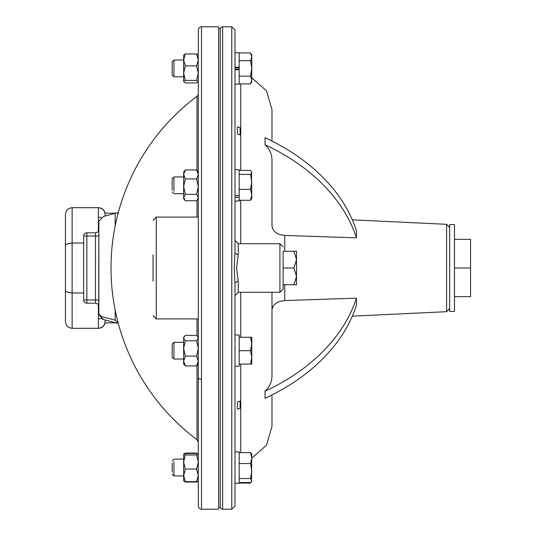 <?xml version="1.0" encoding="UTF-8"?>
<svg xmlns="http://www.w3.org/2000/svg" width="536" height="536" viewBox="0 0 536 536"><rect width="100%" height="100%" fill="white"/><g stroke="black" fill="none" stroke-linecap="round" stroke-linejoin="round"><path stroke-width="0.8" d="M454.488 311.416L449.664 311.416L449.664 224.584L454.488 224.584L454.488 311.416M172.177 190.005L172.177 178.736L173.945 176.96L173.945 191.258M173.945 76.809L173.945 60.059L172.177 61.834L172.177 75.04L173.945 76.809L183.647 76.809M172.177 462.896L172.177 472.236M173.945 461.643L173.945 475.941L183.647 475.941L183.647 475.358L185.322 481.65L183.647 480.966L183.647 462.019L185.322 469.06L183.647 475.941M173.945 342.29L173.945 359.04L172.177 357.264L172.177 344.058L173.945 342.29L183.647 342.29M173.945 359.04L183.647 359.04M153.041 281.186L153.041 254.814M196.993 217.08L196.993 200.323M196.993 170.354L196.993 96.319A3.216 3.216 0 0 0 198.28 93.746M201.496 509.2A3.216 3.216 0 0 1 198.28 505.984L198.28 30.016A3.216 3.216 0 0 1 201.496 26.8L218.648 26.8L218.648 509.2L201.496 509.2L201.496 26.8M220.256 508.108L220.256 27.892L222.668 26.8L222.668 509.2L220.256 508.108M283.129 251.25L283.129 289.065L283.129 284.75L293.936 284.75L296.529 276.375L296.529 251.25L283.129 251.25M234.996 371.294L234.996 451.861L239.177 451.861L239.177 483.271L234.996 483.271L234.996 505.984L234.996 283.423L234.199 268L234.996 252.577L234.996 30.016L231.78 26.8L222.668 26.8M279.913 243.719L238.212 243.719L238.212 254.379L236.624 268L238.212 281.621L238.212 292.281L279.913 292.281L279.913 243.719L283.129 246.935M240.088 401.149L240.088 408.271A214.4 151.601 180 0 1 237.435 409.156L237.435 402.034L240.088 401.149A214.4 151.601 180 0 1 237.435 402.034M271.98 225.937L271.98 159.648L271.98 225.937C272.683 231.498 276.938 234.668 284.75 235.438L356.44 237.843A214.4 151.601 180 0 0 265.045 144.814C269.601 149.229 271.913 154.167 271.98 159.648L271.98 218.809M265.045 144.814L265.045 137.692A214.4 151.601 180 0 1 356.44 230.721L356.44 237.843M271.98 141.048L271.98 109.646L271.98 141.048M115.796 213.167L105.096 213.167C104.205 209.77 102.014 207.948 98.51 207.7M98.43 230.869L98.396 207.7C102.436 208.129 104.667 210.36 105.096 214.4L105.096 213.167M115.796 322.833L105.096 322.833L105.096 319.965M105.096 214.4L105.096 216.035M105.096 321.6C104.667 325.64 102.436 327.871 98.396 328.3L72.132 328.3C68.092 327.871 65.861 325.64 65.432 321.6L65.432 214.4C65.861 210.36 68.092 208.129 72.132 207.7C68.092 208.129 65.861 210.36 65.432 214.4M83.629 243.022L72.132 243.022C68.092 243.197 65.861 244.121 65.432 245.796M83.629 292.978L72.132 292.978L72.132 328.3C68.092 327.871 65.861 325.64 65.432 321.6M98.396 207.7L72.132 207.7L72.132 292.978C68.092 292.803 65.861 291.879 65.432 290.204M98.396 217.187A6.7 4.737 0 0 1 101.17 217.609M98.396 328.3L98.396 318.813A6.7 4.737 -0 0 0 101.17 318.391M293.936 284.75L296.529 284.75L296.529 276.375L293.936 268L296.529 259.625L293.936 251.25M293.936 268L283.129 268M265.045 391.186A214.4 151.601 180 0 0 356.44 298.157L284.75 300.562L356.44 298.157L356.44 305.279A214.4 151.601 180 0 1 265.045 398.308L265.045 391.186C269.601 386.771 271.913 381.833 271.98 376.352L271.98 310.063C272.683 304.502 276.938 301.333 284.75 300.562L284.75 284.75M271.98 292.281L271.98 376.352M271.98 394.952L271.98 426.355L271.98 394.952M240.088 127.729L240.088 134.851A214.4 151.601 180 0 0 237.435 133.966L237.435 126.844A214.4 151.601 180 0 1 240.088 127.729M237.435 133.966L240.088 134.851M234.996 283.423A3.216 1.802 180 0 1 238.212 281.621M239.177 69.667L234.996 69.667L234.996 84.139L239.177 84.139L239.177 52.729L234.996 52.729M234.996 67.201L239.177 67.201M239.177 67.757L234.996 67.757L234.996 68.434M239.177 69.111L234.996 69.111M239.177 366.316L234.996 366.316L239.177 366.316L239.177 334.96L234.996 334.96M234.996 197.281L239.177 197.281L239.177 169.631L234.996 169.631M234.996 195.54L239.177 195.54M234.996 201.04L239.177 201.04L239.177 197.281M238.212 254.379A3.216 1.802 -0 0 1 234.996 252.577M239.177 189.342L250.573 189.342L251.773 194.809L250.573 200.283L251.773 198.28L251.498 199.211M239.177 200.283L250.573 200.283M250.573 364.065L251.773 364.065L251.773 357.365L250.573 364.065L239.177 364.065M239.177 60.695L250.573 60.695L251.773 68.434L250.573 76.172L251.773 80.038L250.573 83.911L239.177 83.911M239.177 76.172L250.573 76.172M239.177 52.964L250.573 52.964L251.773 56.829L250.573 60.695M251.451 54.88L250.573 52.964L251.773 55.034L251.773 56.829L251.773 55.034M239.177 452.618L250.573 452.618L251.773 458.092L250.573 463.56L251.773 471.037L250.573 478.507L251.773 480.511L251.498 481.435L250.573 482.514L239.177 482.514M251.498 481.435L251.773 454.166L250.573 452.618M239.177 478.507L250.573 478.507M239.177 463.56L250.573 463.56M239.177 483.037L250.573 483.037L251.136 481.944M250.573 350.665L251.773 357.365L251.773 343.965L250.573 350.665L239.177 350.665M250.573 337.265L251.773 343.965L251.773 337.265L239.177 337.265M239.177 174.394L250.573 174.394L251.773 181.871L250.573 189.342M239.177 170.394L250.573 170.394L251.773 172.391L250.573 174.394M251.773 198.735L251.498 171.466M251.773 80.038L251.773 56.829M198.28 454.347L196.839 453.536M183.647 454.227L185.322 454.977L183.647 462.019L183.701 454.099L185.322 453.483L196.605 453.483L198.186 454.059M198.186 481.073L196.605 481.65L185.322 481.65M198.28 480.785L196.605 482.052L185.322 482.052L183.647 480.785M184.384 336.353L183.647 338.115L183.647 337.265L185.322 335.402L196.605 335.402L197.543 336.353L198.28 338.115L196.605 340.829L198.28 348.46L196.605 356.092L198.28 361.009L196.605 365.927L198.28 363.207M198.28 454.227L196.605 454.977L198.28 462.019L196.605 469.06L198.28 475.358L196.605 481.65M196.993 96.319A214.4 214.4 0 0 0 196.993 439.681L196.993 365.572M196.993 335.75L196.993 318.92M198.28 55.034L196.605 53.948L198.28 59.918L196.605 65.894L198.28 73.137L196.605 80.38L185.322 80.38L183.647 73.137L183.647 59.918L185.322 65.894L183.647 73.137L183.647 81.653L185.322 80.38M183.647 81.653L185.322 82.926L196.605 82.926L198.28 81.653L196.605 80.38M198.28 173.141L196.605 169.939L198.28 174.435L196.605 178.937L198.28 186.635L196.605 194.334L198.28 197.536L197.215 200.055L196.605 200.739L185.322 200.739L183.647 197.536L183.647 186.635L185.322 194.334L183.647 197.536L183.647 198.735L184.712 200.055M196.605 453.074L185.322 453.074L183.647 454.347M185.322 453.074L185.088 453.536M196.605 365.927L185.322 365.927L183.647 363.207L183.647 364.065L183.647 361.009L185.322 365.927M183.647 338.115L185.322 340.829L183.647 348.46L185.322 356.092L183.647 361.009L183.647 338.115M196.605 340.829L185.322 340.829M196.605 356.092L185.322 356.092M196.605 454.977L185.322 454.977M196.605 469.06L185.322 469.06M115.186 225.931L115.186 213.328L103.461 216.47L98.859 221.241L98.859 314.036L101.157 316.421A3.216 3.129 105 0 0 103.461 319.53L98.859 314.759L98.691 313.312L98.859 221.241M115.186 213.328L118.322 212.524M118.322 323.476L103.461 319.53M196.605 65.894L185.322 65.894M183.647 55.101L185.322 53.948L183.647 59.918L183.647 55.034M196.605 53.948L185.322 53.948M196.605 178.937L185.322 178.937L183.647 186.635L183.647 174.435L185.322 178.937M196.605 194.334L185.322 194.334M183.647 173.141L185.322 169.939L183.647 174.435L183.647 173.141M196.605 169.939L185.322 169.939M172.177 460.96L173.945 459.191L183.647 459.05M183.647 337.265L183.647 340.313M173.945 60.059L183.647 59.918M118.228 323.483L115.186 320.18L115.186 310.069M98.691 222.688A6.432 6.432 0 0 1 98.698 222.34A6.432 6.432 0 0 0 98.691 222.688M98.691 313.312L98.859 314.036A3.216 2.245 -13 0 0 98.859 314.759A6.432 6.432 0 0 1 98.691 313.312A6.432 6.432 0 0 0 98.859 314.759M183.647 186.635L183.647 191.258M98.691 299.972L95.475 299.972L95.475 303.188A3.216 3.216 0 0 1 98.691 306.404A3.216 3.216 0 0 0 95.475 303.188A3.216 3.216 0 0 1 98.691 306.404A3.216 3.216 0 0 0 95.475 303.188L86.845 303.188A3.216 3.216 0 0 1 83.629 299.972L83.629 236.028A3.216 3.216 0 0 1 86.845 232.812L86.845 303.188A3.216 3.216 0 0 1 83.629 299.972L95.475 299.972L95.475 232.812A3.216 3.216 0 0 0 98.691 229.596A3.216 3.216 0 0 1 95.475 232.812L86.845 232.812A3.216 3.216 0 0 0 83.629 236.028L98.691 236.028M173.945 179.413L173.945 176.96L183.647 176.96M172.177 180.666L172.177 178.736M454.488 239.324L470.568 239.324L470.568 296.676L454.488 296.676M454.488 268L470.568 268M198.28 217.08L156.257 217.08L156.257 318.92L153.041 315.704M198.28 377.719A3.216 1.481 180 0 0 201.496 379.2M222.668 509.2L231.78 509.2L231.78 26.8M240.718 452.618L240.718 364.065M240.718 337.265L240.718 292.281M240.718 243.719L240.718 200.283M240.718 170.394L240.718 83.911M284.75 251.25L284.75 235.438M449.664 308.481L446.602 311.697L446.602 224.303L352.333 219.854M98.396 318.813L98.43 305.131M101.157 316.421L115.186 320.18M172.177 191.942L173.945 193.71L183.647 193.71M156.257 318.92L198.28 318.92M220.256 507.056L218.648 507.056M231.78 509.2L234.996 505.984M251.773 77.821L266.499 90.798L271.98 109.646M446.602 224.303L449.664 227.519M105.096 322.833C104.205 326.23 102.014 328.052 98.51 328.3M446.602 311.697L352.333 316.146M251.773 458.18L266.499 445.202L271.98 426.355M238.212 292.281L234.996 295.497M238.212 243.719L234.996 240.503M279.913 292.281L283.129 289.065M220.256 28.944L218.648 28.944M251.773 81.834L250.573 83.911M251.773 454.166L251.498 453.69M251.773 480.966L250.573 483.037M198.28 337.265L197.543 336.353M198.28 364.065L197.543 364.976M196.993 439.681L198.28 442.254M198.28 198.735L197.215 200.055M198.28 171.935L197.215 170.616M156.257 217.08L153.041 220.296M183.647 364.065L184.384 364.976M183.647 171.935L184.712 170.616M172.177 474.166L173.945 475.941"/></g></svg>
